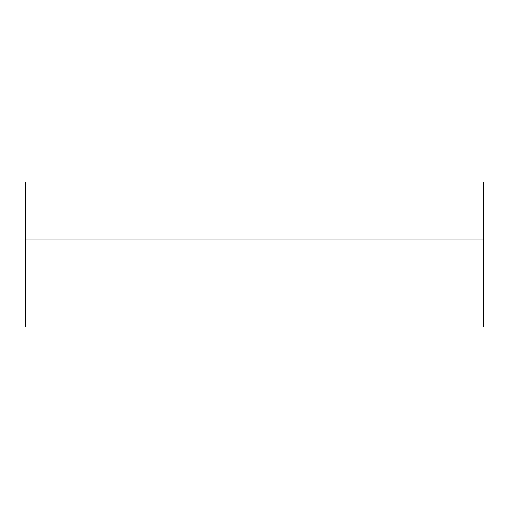 <?xml version="1.0" encoding="UTF-8"?>
<svg xmlns="http://www.w3.org/2000/svg" width="509" height="509" viewBox="0 0 509 509"><rect width="100%" height="100%" fill="white"/><g stroke="black" fill="none" stroke-linecap="round" stroke-linejoin="round"><path stroke-width="0.76" d="M25.45 239.084L25.45 182.037L483.55 182.037L483.55 326.963L25.45 326.963L25.45 239.084L483.55 239.084"/></g></svg>
